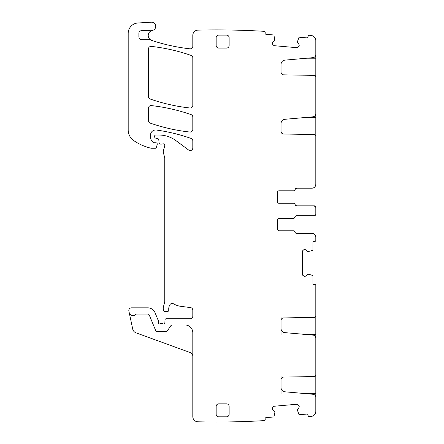 <?xml version="1.0" encoding="UTF-8"?>
<svg xmlns="http://www.w3.org/2000/svg" width="444" height="444" viewBox="0 0 444 444"><rect width="100%" height="100%" fill="white"/><g stroke="black" fill="none" stroke-linecap="round" stroke-linejoin="round"><path stroke-width="0.67" d="M315.812 54.568C315.662 56.333 314.713 57.365 312.964 57.67L284.826 60.134C282.501 60.534 281.235 61.916 281.035 64.269L281.035 72.25C281.185 73.804 282.034 74.67 283.588 74.842L314.28 75.38L315.812 76.934L315.812 40.648A5.189 5.189 0 0 0 311.227 35.492A803.934 803.934 0 0 0 308.952 35.226A1.038 1.038 0 0 0 308.103 36.158L308.031 36.935A1.038 1.038 0 0 1 306.909 37.879L299.45 37.224A0.522 0.522 0 0 0 298.929 37.54L297.286 42.136L298.801 44.056L299.217 45.382L298.801 44.056M315.812 76.579L315.812 113.736C315.662 115.501 314.713 116.533 312.964 116.833L284.826 119.297C282.501 119.702 281.235 121.079 281.035 123.432L281.035 131.413C281.185 132.972 282.034 133.838 283.588 134.01L314.28 134.543L315.812 136.103L315.812 113.736M315.812 135.747L315.812 184.316C315.579 186.68 314.28 187.978 311.916 188.212L296.564 188.212L295.027 189.51A1.56 1.56 0 0 1 293.495 190.803L278.96 190.803A1.56 1.56 0 0 0 277.406 192.363L277.406 201.704A1.56 1.56 0 0 0 278.96 203.263L293.534 203.263A1.56 1.56 0 0 1 295.071 204.556A1.56 1.56 0 0 0 296.609 205.855L314.252 205.855L315.812 207.415L315.812 214.158A1.56 1.56 0 0 1 314.252 215.717L296.564 215.717A1.56 1.56 0 0 0 295.027 217.016L293.495 218.315L278.96 218.315L293.534 218.315A1.56 1.56 0 0 0 295.071 217.016A1.56 1.56 0 0 1 296.609 215.717L314.252 215.717M304.806 249.45L306.094 249.983L304.806 249.45L303.341 249.983L302.314 251.759L302.314 274.131L302.847 275.413L302.314 274.131M281.035 334.571L281.035 320.518A2.597 2.597 0 0 1 283.588 317.926L314.28 317.388A1.56 1.56 0 0 0 315.812 315.834L315.812 285.525A1.038 1.038 0 0 0 314.774 284.487L313.991 284.487A1.038 1.038 0 0 1 312.953 283.444L312.953 275.963A0.522 0.522 0 0 0 312.598 275.469L308.763 274.237L307.686 274.309L306.094 275.907L304.806 276.44L302.847 275.413M299.217 406.549L298.801 407.875L299.217 406.549L298.562 405.139L296.703 404.268L274.414 406.221L273.182 406.859L274.414 406.221M151.92 30.536A5.189 5.189 0 0 0 150.888 40.043A2.597 2.597 0 0 0 149.622 39.71L141.997 39.71A3.114 3.114 0 0 1 138.883 36.597L138.883 33.278A2.597 2.597 0 0 1 141.336 30.686L147.774 30.342A2.597 2.597 0 0 1 148.751 30.475A5.189 5.189 0 0 0 151.92 30.536A5.189 5.189 0 0 1 152.403 30.42A4.151 4.151 0 0 0 155.716 25.819A4.151 4.151 0 0 0 151.354 22.2L137.962 22.988A10.379 10.379 0 0 0 128.188 33.35L128.188 129.925A12.976 12.976 0 0 0 133.749 140.576A49.306 49.306 0 0 0 150.96 148.179A2.597 2.597 0 0 0 151.537 148.246L155.389 148.246A1.038 1.038 0 0 0 156.393 147.48L157.209 144.433A1.299 1.299 0 0 0 155.955 142.796L154.662 142.796A1.299 1.299 0 0 1 154.112 142.679A6.227 6.227 0 0 1 150.505 137.03L150.505 135.17A5.189 5.189 0 0 1 156.421 130.031A181.652 181.652 0 0 1 191.064 138.423A2.597 2.597 0 0 1 192.807 140.876L192.807 147.963A2.597 2.597 0 0 1 188.667 150.05L175.952 140.637A28.544 28.544 0 0 0 158.969 135.037L155.7 135.037A1.038 1.038 0 0 0 154.662 136.075L154.662 136.841A1.299 1.299 0 0 0 155.622 138.095L157.848 138.689A1.299 1.299 0 0 1 158.808 139.832L159.074 142.913A1.299 1.299 0 0 0 160.367 144.095L161.788 144.095A2.597 2.597 0 0 0 162.687 143.934A1.56 1.56 0 0 1 164.735 145.793L163.314 151.104A2.597 2.597 0 0 0 163.314 152.447L164.691 157.598A2.597 2.597 0 0 1 164.78 158.269L164.78 301.076A5.189 5.189 0 0 1 164.602 302.42L163.398 306.909A5.189 5.189 0 0 0 163.398 309.596L163.647 310.511A1.299 1.299 0 0 0 164.896 311.472L167.499 311.472A1.299 1.299 0 0 0 168.787 310.017A8.303 8.303 0 0 1 169.958 304.662A2.597 2.597 0 0 1 173.515 303.807A18.165 18.165 0 0 0 180.575 306.288L190.548 307.603A2.597 2.597 0 0 1 192.807 310.173L192.807 316.145A2.597 2.597 0 0 1 190.21 318.736L166.284 318.736A1.299 1.299 0 0 0 164.99 319.985L164.879 322.683A1.299 1.299 0 0 1 163.114 323.843A2.597 2.597 0 0 0 162.188 323.67L161.089 323.67A2.597 2.597 0 0 0 160.162 323.843A1.299 1.299 0 0 1 158.397 322.633L158.397 321.073A1.299 1.299 0 0 0 158.297 320.579L155.012 312.648A7.787 7.787 0 0 0 147.819 307.842L131.407 307.842A2.597 2.597 0 0 0 128.871 310.972L129.204 312.543A3.891 3.891 0 0 0 135.847 314.396A1.038 1.038 0 0 1 136.608 314.069L147.819 314.069A1.56 1.56 0 0 1 149.256 315.029L155.505 330.114A2.597 2.597 0 0 0 157.903 331.712L165.401 331.712A2.597 2.597 0 0 0 167.566 330.552L170.507 326.124A2.597 2.597 0 0 1 172.672 324.969L185.02 324.969A7.787 7.787 0 0 1 192.807 332.75L192.807 416.611A5.189 5.189 0 0 0 197.874 421.8A803.934 803.934 0 0 0 264.513 420.596A1.038 1.038 0 0 0 265.19 419.53L265.118 418.753A1.038 1.038 0 0 1 266.061 417.632L273.521 416.977A0.522 0.522 0 0 0 273.981 416.577L274.875 412.648L274.708 411.588L272.977 410.134L272.333 408.902L273.182 406.859M272.333 43.035L272.977 41.797L272.316 43.212L272.733 44.539L274.414 45.715L296.703 47.663L298.024 47.247L296.703 47.663M299.217 45.382L298.024 47.247M299.201 45.566L298.562 46.798M274.414 45.715L273.182 45.072M272.733 44.539L272.316 43.212M150.888 40.043A5.189 5.189 0 0 0 151.781 40.437A188.916 188.916 0 0 0 189.921 48.829A2.597 2.597 0 0 0 192.807 46.248L192.807 35.326A5.189 5.189 0 0 1 197.874 30.137A803.879 803.879 0 0 1 197.996 30.131A803.934 803.934 0 0 1 264.513 31.341A1.038 1.038 0 0 1 265.19 32.406L265.118 33.178A1.038 1.038 0 0 0 266.061 34.305L273.521 34.959A0.522 0.522 0 0 1 273.981 35.359L274.797 40.171L272.977 41.797M272.977 410.134L272.333 408.902M272.316 408.724L272.733 407.398M296.703 404.268L298.024 404.689M298.562 405.139L299.201 406.371M281.035 393.734L281.035 387.668A4.151 4.151 0 0 0 284.826 391.802L312.964 394.266A3.114 3.114 0 0 1 315.812 397.369L315.812 411.288A5.189 5.189 0 0 1 311.227 416.439A803.934 803.934 0 0 1 308.952 416.705A1.038 1.038 0 0 1 308.103 415.778L308.031 415.001A1.038 1.038 0 0 0 306.909 414.058L299.45 414.707A0.522 0.522 0 0 1 298.929 414.396L297.286 409.795L298.801 407.875M281.035 387.668L281.035 376.112M281.035 328.499A4.151 4.151 0 0 0 284.826 332.639L312.964 335.098A3.114 3.114 0 0 1 315.812 338.2L315.812 374.997A1.56 1.56 0 0 1 314.28 376.556L283.588 377.089A2.597 2.597 0 0 0 281.035 379.687M306.094 275.907L304.806 276.44M304.623 276.44L303.341 275.907M302.314 251.759L302.847 250.477M303.341 249.983L304.623 249.45M311.916 233.361L296.609 233.361A1.56 1.56 0 0 1 295.071 232.068A1.56 1.56 0 0 0 293.534 230.769L278.96 230.769L293.495 230.769L295.027 232.068A1.56 1.56 0 0 0 296.564 233.361L311.916 233.361A3.891 3.891 0 0 1 315.812 237.257L315.812 240.371A1.038 1.038 0 0 1 314.774 241.408L313.991 241.408A1.038 1.038 0 0 0 312.953 242.446L312.953 249.933A0.522 0.522 0 0 1 312.598 250.427L307.87 251.659L306.094 249.983M278.96 230.769L277.406 229.209L277.406 219.869L278.96 218.315M293.495 203.263A1.56 1.56 0 0 1 295.027 204.556L296.564 205.855L314.252 205.855M226.54 48.08A2.597 2.597 0 0 0 229.137 45.482L229.137 37.701A2.597 2.597 0 0 0 226.54 35.104L218.759 35.104A2.597 2.597 0 0 0 216.161 37.701L216.161 45.482A2.597 2.597 0 0 0 218.759 48.08L226.54 48.08M191.064 114.608A181.652 181.652 0 0 0 151.315 105.589A2.597 2.597 0 0 0 148.429 108.164L148.429 120.651A2.597 2.597 0 0 0 150.177 123.105A181.652 181.652 0 0 0 189.927 132.057A2.597 2.597 0 0 0 192.807 129.476L192.807 117.055A2.597 2.597 0 0 0 191.064 114.608M191.064 55.406A181.652 181.652 0 0 0 151.315 46.404A2.597 2.597 0 0 0 148.429 48.979L148.429 96.57A2.597 2.597 0 0 0 150.177 99.018A181.652 181.652 0 0 0 189.927 107.992A2.597 2.597 0 0 0 192.807 105.411L192.807 57.859A2.597 2.597 0 0 0 191.064 55.406M226.54 403.857L218.759 403.857A2.597 2.597 0 0 0 216.161 406.449L216.161 414.235A2.597 2.597 0 0 0 218.759 416.827L226.54 416.827A2.597 2.597 0 0 0 229.137 414.235L229.137 406.449A2.597 2.597 0 0 0 226.54 403.857M315.59 185.609L315.59 185.609A3.891 3.891 0 0 1 311.916 188.212L296.609 188.212A1.56 1.56 0 0 0 295.071 189.51A1.56 1.56 0 0 1 293.534 190.803L278.96 190.803M281.035 64.269L281.035 72.25M281.035 123.432L281.035 131.413M314.258 205.855A1.56 1.56 0 0 1 315.812 207.409L315.812 208.486M315.812 213.087L315.812 214.158M315.812 375.358L315.812 398.923M315.812 316.189L315.812 339.76M192.807 356.238A3.891 3.891 0 0 0 190.243 352.58L136.014 332.839A5.189 5.189 0 0 1 132.712 329.043L129.204 312.543M281.035 320.518L281.035 316.949M306.898 58.203L315.812 58.203M315.34 75.819L315.812 75.819M306.898 117.366L315.812 117.366M315.34 134.987L315.812 134.987M315.812 376.112L315.34 376.112M315.812 393.734L306.898 393.734M315.812 316.949L315.34 316.949M315.812 334.571L306.898 334.571"/></g></svg>
